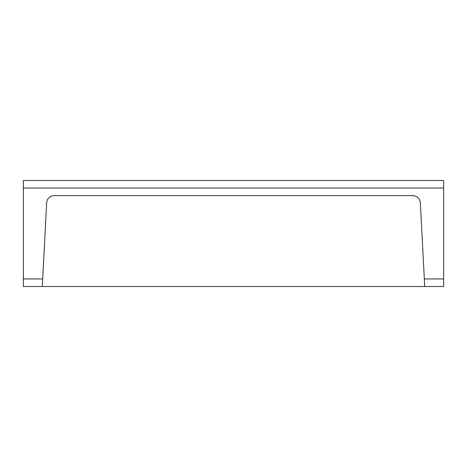 <?xml version="1.0" encoding="UTF-8"?>
<svg xmlns="http://www.w3.org/2000/svg" width="467" height="467" viewBox="0 0 467 467"><rect width="100%" height="100%" fill="white"/><g stroke="black" fill="none" stroke-linecap="round" stroke-linejoin="round"><path stroke-width="0.7" d="M233.5 286.51L443.65 286.51L443.65 278.939L424.322 278.939L420.329 202.812A7.571 7.571 0 0 0 412.77 195.638L54.23 195.638A7.571 7.571 0 0 0 46.671 202.812L42.281 286.51L233.5 286.51M42.281 286.51L23.35 286.51L23.35 180.49L443.65 180.49L443.65 278.939M424.322 278.939L424.719 286.51M23.35 188.061L443.65 188.061M42.678 278.939L23.35 278.939"/></g></svg>
